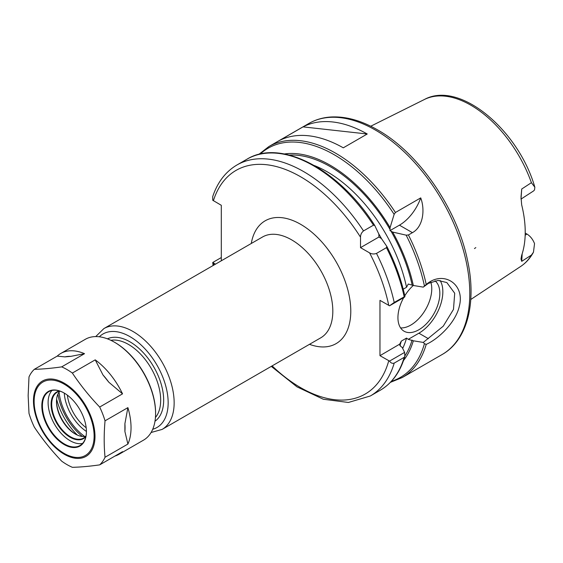 <?xml version="1.0" encoding="UTF-8"?>
<svg xmlns="http://www.w3.org/2000/svg" width="563" height="563" viewBox="0 0 563 563"><rect width="100%" height="100%" fill="white"/><g stroke="black" fill="none" stroke-linecap="round" stroke-linejoin="round"><path stroke-width="0.84" d="M521 199.105L533.618 190.92L534.533 189.893L534.85 187.24L531.409 182.686L521.725 189.006L521.021 196.966L521.662 204.819A97.455 56.265 -120 0 1 521.662 255.313L521 259.036L521.725 261.338L531.409 255.095L533.464 252.203L534.54 243.61C532.823 239.303 530.297 236.122 526.961 234.053L525.173 235.207M475.826 247.6L474.468 248.564M521 199.013L521.725 189.006M521.725 261.338L522.168 253.793M525.223 233.047L526.961 234.053M386.795 246.341L386.471 247.65L376.485 253.406C374.043 254.293 371.735 254.117 369.574 252.878L360.51 247.643L360.51 237.178C360.517 234.687 361.516 232.596 363.508 230.921L373.487 225.165L374.782 225.538L378.85 234.088L378.92 237.016L381.418 238.543L386.872 246.467C395.261 263.027 401.285 279.677 404.931 296.419L394.206 302.458L389.533 305.793L404.628 297.074L404.917 296.476M363.508 230.921A133.368 76.997 -120 0 0 236.946 164.987C225.594 171.694 217.508 182.25 212.694 196.656L212.744 200.259L221.301 205.298L221.301 260.796M215.474 264.16L212.744 262.485L221.301 257.544M389.533 361.101C390.863 363.058 392.418 363.726 394.206 363.1L404.185 357.336L404.832 356.435L404.628 352.389L389.533 361.101L379.969 355.675L379.969 300.361L389.533 305.793M378.92 237.016L360.51 247.643M373.487 225.165A133.368 76.997 -120 0 0 246.925 159.223C280.712 138.259 339.179 169.315 374.705 225.404L374.782 225.538M213.074 265.546L212.744 262.485M403.214 289.192L406.542 287.271L408.259 284.026L413.333 285.483A122.347 70.635 -120 0 0 392.643 232.062L390.004 230.612L390.075 227.607L394.142 214.355L395.437 212.49L420.723 197.887A33.871 19.557 -60 0 1 399.434 225.172L390.004 230.612M420.723 197.887C425.227 209.922 423.13 226.868 412.412 232.667L408.421 234.975L406.148 235.158L392.643 232.062M426.226 284.421L423.277 287.123L428.38 283.379L438.077 280.43L446.846 282.577L454.707 293.239L453.482 309.404L443.25 326.181L423.277 342.431L424.425 343.683L426.219 344.373C438.359 339.025 455.777 322.522 459.338 306.124C465.115 284.667 444.566 270.754 427.964 283.112L426.226 284.421A133.368 76.997 -120 0 0 408.421 234.975M390.075 227.607A122.347 70.635 -120 0 0 284.308 153.966M413.333 285.483L423.277 287.123M303.035 126.879A133.368 76.997 60 0 1 367.238 133.994L343.289 147.823A133.368 76.997 -120 0 0 279.079 140.708L303.035 126.879L367.238 133.994M423.277 342.431L413.333 340.798L408.259 339.341L406.542 338.082L401.299 341.108L399.582 344.352L400.863 346.562L402.102 347.28L404.628 352.389M403.537 360.482A122.347 70.635 -120 0 0 413.333 340.798M399.639 344.176L379.969 355.675M440.118 280.487A33.871 19.557 -60 0 1 418.893 333.205L408.259 339.341M435.03 280.796A29.635 17.108 -60 0 1 432.996 315.294A29.635 17.108 -60 0 1 404.072 331.213A29.635 17.108 -60 0 1 397.935 317.645A29.635 17.108 -60 0 1 403.727 297.595M404.79 295.786A29.635 17.108 -60 0 1 413.291 285.462M430.822 282.147A29.635 17.108 -60 0 1 424.009 312.057A29.635 17.108 -60 0 1 400.596 327.905M114.908 456.079A58.214 33.611 -120 0 0 118.983 454.313A58.214 33.611 -120 0 0 122.544 451.674L99.686 464.869A58.214 33.611 -120 0 0 105.035 457.262C103.909 445.769 103.909 433.623 105.035 420.828A58.214 33.611 -120 0 0 99.686 407.042C89.447 396.366 80.34 385.036 72.36 373.051L95.217 359.856L102.966 374.937A53.985 31.169 60 0 1 108.814 382.214L102.966 374.937M64.942 356.886L57.201 356.119A58.214 33.611 -120 0 1 60.762 353.48A58.214 33.611 -120 0 1 84.527 353.677L70.79 356.365L64.942 356.886A53.985 31.169 60 0 1 70.79 356.365M95.217 359.856A58.214 33.611 -120 0 1 122.544 393.847L108.814 382.214M124.902 423.679L127.892 407.626A58.214 33.611 -120 0 1 127.892 444.066L124.902 431.476L124.902 423.679A53.985 31.169 60 0 1 124.902 431.476M84.527 353.677L61.67 366.879C51.43 368.343 42.316 369.152 34.336 369.314L57.201 356.119M122.544 393.847L99.686 407.042M34.336 369.314A58.214 33.611 -120 0 0 28.995 376.921L28.15 395.627L28.995 413.362A58.214 33.611 -120 0 0 34.336 427.141C42.316 439.126 51.43 450.456 61.67 461.139A58.214 33.611 -120 0 0 72.36 467.311C80.34 467.149 89.447 466.333 99.686 464.869M72.36 373.051A58.214 33.611 -120 0 0 61.67 366.879M105.035 420.828L127.892 407.626M127.892 444.066L105.035 457.262M118.983 454.313L143.53 440.139A58.214 33.611 -120 0 0 155.585 413.488A58.214 33.611 -120 0 0 114.423 342.191A58.214 33.611 -120 0 0 85.316 339.306L60.762 353.48M59.798 391.208A26.461 15.278 -120 0 0 56.49 401.56A26.461 15.278 -120 0 0 75.203 433.974A26.461 15.278 -120 0 0 85.822 436.283M56.497 401.053A27.735 16.01 -120 0 0 75.646 434.221M56.617 399.132A46.996 27.137 -120 0 0 77.37 435.079M57.926 394.1A43.4 25.053 -120 0 0 82.381 436.466M155.585 413.488L155.585 412.799A57.37 33.126 -120 0 0 115.021 342.536L114.423 342.191M86.428 431.638A31.542 18.213 -120 0 0 64.126 393.009A31.542 18.213 -120 0 0 41.824 405.881A31.542 18.213 -120 0 0 64.126 444.517A31.542 18.213 -120 0 0 86.428 431.638M64.273 393.094A31.12 17.967 -120 0 0 48.868 391.637A31.12 17.967 -120 0 0 42.422 405.881A31.12 17.967 -120 0 0 56.004 437.198A31.12 17.967 -120 0 0 79.981 445.537A31.12 17.967 -120 0 0 86.428 431.462A33.731 19.473 -120 0 1 64.281 393.101M51.972 390.448A31.12 17.967 -120 0 0 48.108 402.601A31.12 17.967 -120 0 0 59.861 431.87A31.12 17.967 -120 0 0 82.564 443.44M59.467 390.968A26.883 15.525 -120 0 0 51.099 404.325A26.883 15.525 -120 0 0 64.548 433.081A26.883 15.525 -120 0 0 85.865 436.691M60.044 391.158A26.461 15.278 -120 0 0 57.18 392.214A26.461 15.278 -120 0 0 51.705 404.325A26.461 15.278 -120 0 0 63.253 430.955A26.461 15.278 -120 0 0 83.641 438.049A26.461 15.278 -120 0 0 85.991 436.093M533.464 252.203C530.247 258.157 526.011 262.886 520.754 266.398A96.428 55.674 -120 0 0 531.409 255.095M531.409 182.686A96.428 55.674 -120 0 0 424.389 99.496L370.743 126.225M67.356 395.142A31.619 18.255 -120 0 0 86.195 427.774M59.08 392.087A41.282 23.836 -120 0 0 84.703 436.466M155.437 417.479A45.512 26.278 -120 0 0 160.673 400.18A45.512 26.278 -120 0 0 128.491 344.436A45.512 26.278 -120 0 0 110.89 340.326M154.987 421.23A47.63 27.503 -120 0 0 163.671 400.18A47.63 27.503 -120 0 0 129.99 341.847A47.63 27.503 -120 0 0 107.413 338.842M152.714 429.266A53.985 31.169 -120 0 0 168.161 402.77A53.985 31.169 -120 0 0 129.99 336.66A53.985 31.169 -120 0 0 99.32 336.787M151.088 432.497L162.088 429.421A58.214 33.611 -120 0 0 174.15 402.77A58.214 33.611 -120 0 0 132.981 331.473A58.214 33.611 -120 0 0 103.873 328.588L95.71 336.583M103.873 328.588L262.548 236.981A58.214 33.611 60 0 1 307.405 252.576A58.214 33.611 60 0 1 332.817 311.163A58.214 33.611 60 0 1 320.762 337.814L162.088 429.421M309.495 344.324A70.917 40.944 -120 0 0 350.784 311.163A70.917 40.944 -120 0 0 305.083 227.107A70.917 40.944 -120 0 0 251.281 243.49M360.51 237.178A129.131 74.555 -120 0 0 213.391 200.731M213.391 262.956A129.131 74.555 -120 0 0 213.898 265.067M272.112 365.901A129.131 74.555 -120 0 0 388.751 360.742M388.751 305.428A129.131 74.555 -120 0 0 369.574 252.878M404.896 296.391A132.305 76.392 -120 0 0 386.922 246.594M404.185 296.694A133.368 76.997 -120 0 0 386.471 247.65M394.206 302.458A133.368 76.997 -120 0 0 376.485 253.406M271.289 366.379L296.997 386.858L323.31 399.244L348.398 402.468L370.313 395.986A133.368 76.997 -120 0 0 394.206 363.1M404.832 356.435C400.244 372.016 392.059 383.276 380.292 390.222A133.368 76.997 -120 0 0 404.185 357.336M412.095 284.772A120.665 69.664 -120 0 0 390.982 231.097M406.542 287.271A116.428 67.222 -120 0 0 314.407 165.571M390.075 229.521A120.665 69.664 -120 0 0 289.262 155.064M412.412 232.667L399.434 225.172M395.437 212.49A133.368 76.997 -120 0 0 268.882 146.549L258.783 154.41M394.142 214.355A132.305 76.392 -120 0 0 260.148 154.086M424.432 286.018A132.305 76.392 -120 0 0 406.148 235.158M268.882 146.549L308.798 123.501A133.368 76.997 -120 0 1 375.479 130.109A133.368 76.997 -120 0 1 469.788 293.45A133.368 76.997 -120 0 1 442.166 354.5L402.242 377.548A133.368 76.997 -120 0 0 426.226 344.366M391.348 381.341A132.305 76.392 -120 0 0 424.432 343.683M404.924 355.837A120.665 69.664 -120 0 0 412.095 340.08M402.679 348.434A116.428 67.222 -120 0 0 406.542 338.082M399.85 345.675A116.428 67.222 -120 0 0 401.299 341.108M381.63 238.839A116.428 67.222 -120 0 0 378.695 233.758M428.373 338.68L418.893 333.205M94.992 436.466A43.513 25.124 -120 0 0 64.224 383.171A43.513 25.124 -120 0 0 33.463 400.94A43.513 25.124 -120 0 0 64.224 454.228A43.513 25.124 -120 0 0 94.992 436.466M94.12 436.079A42.415 24.49 -120 0 0 64.126 384.128A42.415 24.49 -120 0 0 34.132 401.447A42.415 24.49 -120 0 0 64.126 453.391A42.415 24.49 -120 0 0 94.12 436.079M520.754 266.398L470.774 299.495M424.389 99.496C459.563 80.185 518.474 129.962 534.85 187.24M246.925 159.223L236.946 164.987M380.292 390.222L370.313 395.986M390.384 382.354L402.242 377.548M442.166 354.5C467.607 340.158 476.917 302.261 467.389 259.705C456.762 208.317 418.464 152.805 377.597 129.898C361.432 120.595 346.006 116.288 331.318 116.977C323.071 117.442 315.561 119.616 308.798 123.501"/></g></svg>
